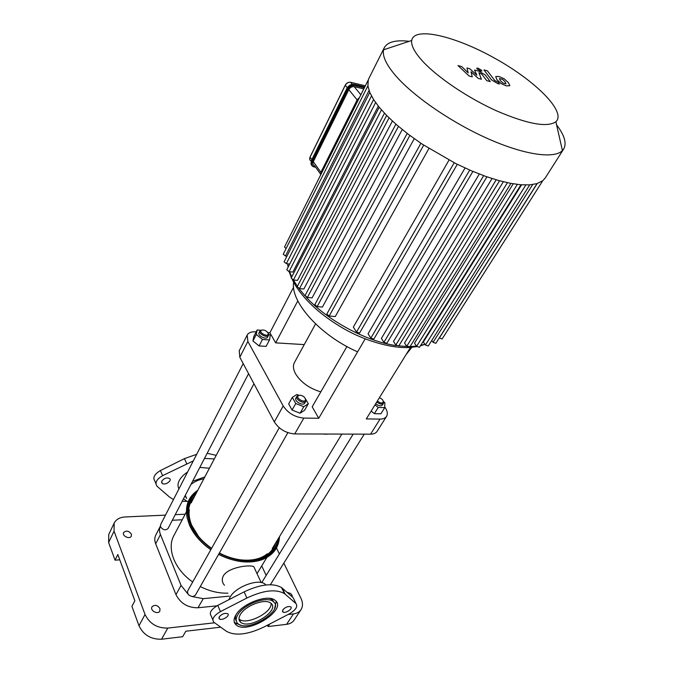 <?xml version="1.0" encoding="UTF-8"?>
<svg xmlns="http://www.w3.org/2000/svg" width="673" height="673" viewBox="0 0 673 673"><rect width="100%" height="100%" fill="white"/><g stroke="black" fill="none" stroke-linecap="round" stroke-linejoin="round"><path stroke-width="1.01" d="M183.443 498.903L188.061 501.923M204.819 476.93L192.604 481.296M187.582 472.059C183.679 474.583 180.894 477.426 179.237 480.589C177.68 483.752 177.588 486.495 178.976 488.825M209.404 468.24L199.822 467.407M185.025 495.858L186.606 498.441L185.277 495.378M203.818 478.823C199.141 479.58 194.859 481.439 190.989 484.4M155.917 483.593L154.908 481.161C152.552 477.679 154.386 474.145 160.426 470.553L184.427 458.633L196.693 454.292M207.149 453.316L216.201 455.343M161.831 481.035L162.05 483.264C164.448 485.864 172.414 480.934 169.63 478.57C166.82 477.308 164.22 478.124 161.831 481.035M214.317 458.91L204.483 458.439M193.294 460.912L162.597 475.66C156.54 479.26 154.681 482.802 157.036 486.268L169.638 497.154L173.491 499.526M182.156 501.377L186.455 501.309M265.944 584.955L265.036 584.114C258.6 578.292 235.701 586.713 230.099 597.102L228.904 599.685M236.156 614.525C235.062 617.065 235.096 619.177 236.265 620.876M274.239 602.554L272.254 599.626L269.654 598.398M237.805 614.769C235.542 618.655 235.626 621.65 238.057 623.762C248.27 633.066 285.327 609.502 273.103 601.443C266.685 595.756 243.55 604.404 237.805 614.769M234.187 621.818L235.348 623.063L240.539 625.057M274.584 608.602L276.25 601.536M235.861 614.979C242.204 603.513 267.812 593.931 274.921 600.207C288.481 609.141 247.445 635.228 236.139 624.906C233.464 622.575 233.371 619.269 235.861 614.979M285.175 594.2L295.994 603.588C298.004 606.583 295.758 610.024 289.255 613.902L264.287 626.841C247.992 634.673 235.399 636.17 226.507 631.341L213.821 622.214C211.532 619.143 213.736 615.61 220.433 611.631L246.882 598.019C263.387 590.255 275.905 588.791 284.435 593.62L285.175 594.2L282.324 588.21L281.575 587.622C273.053 582.734 260.569 584.147 244.122 591.861L217.783 605.397C211.12 609.359 208.924 612.893 211.213 615.988L212.803 619.774M282.837 609.839C285.428 607.054 288.044 606.053 290.702 606.819C293.428 608.552 285.201 613.953 282.87 611.967L282.837 609.839M219.263 616.796C221.997 613.818 224.816 612.8 227.726 613.742C230.536 615.728 221.737 621.137 219.348 618.891L219.263 616.796M240.387 614.483C245.334 605.591 265.17 598.188 270.672 603.075C281.121 609.99 249.372 630.189 240.606 622.222C238.503 620.413 238.427 617.831 240.387 614.483M295.994 603.588L293.15 597.674L282.324 588.21M363.799 88.912L354.183 86.64C351.954 86.38 350.162 87.381 348.816 89.644L313.29 161.68C312.499 163.598 312.911 164.927 314.51 165.667L320.466 174.013M348.816 89.644L357.144 99.924L359.517 97.459L357.144 99.924L320.895 172.313L320.651 174.963L320.895 172.313L313.29 161.68M472.269 76.84L470.991 71.809L478.301 78.43L481.422 79.254L478.907 72.734L481.868 74.181L486.747 80.659L490.272 81.584L485.258 74.972L479.193 71.271L474.524 70.026L476.896 75.199L469.762 68.747L466.969 67.99L468.223 72.903L461.728 66.585L457.993 65.584L469.106 76.007L472.269 76.84M502.571 79.397L499.391 78.548L500.3 80.541L502.815 82.989L506.012 83.839L505.07 81.812L502.571 79.397M495.707 76.512L496.859 79.624L501.175 83.629L506.323 85.892L509.848 85.707L508.468 82.72L504.195 78.783L499.088 76.537L495.707 76.512M483.937 69.916L491.408 79.759L497.498 83.486L499.475 84.007L497.978 82.047L494.781 80.541L487.395 70.858L483.937 69.916M480.774 71.086L481.868 71.027L481.447 70.177L477.897 68.133L476.795 68.183L477.207 69.033L480.774 71.086M357.843 100.79L357.144 99.924L320.895 172.313L321.534 173.213M378.293 106.115L292.881 272.077L289.028 271.665L286.782 269.772L373.591 99.57M529.727 184.865L428.264 346.015L425.437 345.005L423.351 342.019L521.567 184.814M520.969 184.764L419.489 347.31L416.629 346.292L414.501 343.196L513.221 183.805M507.434 182.703L406.761 346.275L404.532 343.011L503.337 181.752M496.211 179.826L395.859 344.955L393.503 341.455L492.03 178.538M483.66 175.67L383.913 342.271L381.372 338.452L479.302 174.029M469.712 170.084L370.857 338.073L368.055 333.8L465.043 168.006M454.174 162.773L356.539 332.058L353.333 327.103L449 160.098M428.911 148.489L335.289 316.537L329.19 316.041L326.859 313.997L420.886 143.273M414.248 138.663L322.401 307.081L317.134 306.627L314.821 304.608L407.19 133.431M402.252 129.536L312.087 297.903L307.368 297.474L305.062 295.481L395.892 124.185M392.409 121.056L303.86 289.003L299.527 288.591L297.239 286.631L386.63 115.462M384.468 113.224L297.483 280.397L293.436 279.976L291.173 278.05L379.219 107.259M563.579 149.162L545.315 177.865L542.707 180.768L536.953 183.628L529.5 184.882L520.599 184.739L510.353 183.292L498.811 180.566L485.94 176.486L471.664 170.917L455.764 163.573L422.181 144.14L408.158 134.171L396.59 124.791L387.11 115.949L379.522 107.63L373.759 99.831L369.847 92.588L367.912 85.942L368.274 79.994L369.006 78.203M369.771 92.42L284.099 261.805L286.328 263.673L289.701 264.052M367.895 85.858L283.249 254.184L285.453 256.026L286.934 256.203M368.282 79.978L284.536 246.983L286.05 248.623M537.062 183.594L435.868 343.314L433.084 342.313L431.772 340.445M542.741 180.743L442.119 338.982L439.309 337.888M406.761 346.275L409.647 347.293L510.9 183.401M395.859 344.955L398.778 345.972L499.559 180.776M370.857 338.073L373.843 339.083L472.892 171.438M383.913 342.271L386.866 343.28L486.924 176.831M356.539 332.058L359.55 333.059L457.278 164.321M422.509 61.075C414.585 52.317 410.976 45.461 411.683 40.506C414.08 26.037 456.084 36.275 495.883 58.879C535.834 81.214 566.649 112.012 555.873 121.754C547.225 127.702 527.514 124.093 496.741 110.944C467.903 97.964 437.45 77.395 422.509 61.075M556.571 124.833C564.454 135.172 566.843 143.189 563.747 148.893L562.426 150.575C554.308 159.021 524.948 155.068 488.539 138.975C452.18 122.923 413.912 96.693 395.867 75.94C386.31 64.801 382.205 56.086 383.568 49.794L384.266 47.758C387.497 41.911 395.817 39.757 409.226 41.314M304.246 344.601L275.669 342.86L269.898 332.756L293.596 287.186M346.915 346.545L312.196 406.829L318.733 418.278L303.817 418.084C294.909 417.226 288.036 413.18 283.198 405.937L247.857 341.421L247.184 335.095C248.522 332.681 251.323 331.579 255.58 331.797L256.194 331.831M267.804 332.613L269.898 332.756M384.763 406.938L385.469 408.074C387.471 411.346 387.841 414.097 386.58 416.326C385.385 418.177 383.198 419.094 380.035 419.094L366.297 418.917L410.505 347.436M320.819 391.863C309.53 388.498 301.168 382.567 295.716 374.087C293.226 369.595 292.789 365.776 294.395 362.621L294.454 362.503M239.235 350.801L239.815 357.245L247.857 341.421M283.198 405.937L274.323 421.921C279.059 429.164 285.848 433.168 294.715 433.934L303.817 418.084M380.035 419.094L370.562 434.169L294.715 433.934M318.733 418.278L365.195 338.864M370.562 434.169C373.725 434.135 375.904 433.176 377.124 431.309L386.538 416.402M406.029 354.663L411.842 347.327M293.621 282.298C290.324 301.95 320.188 335.549 357.599 351.844M275.669 342.86L297.803 300.881M274.323 421.921L239.815 357.245M288.094 614.499L293.47 613.894C296.894 613.465 299.418 612.035 301.041 609.629C302.985 606.407 302.959 602.646 300.966 598.356L283.829 563.116M279.388 553.972L276.477 547.99M185.151 514.222L175.241 514.677M165.491 515.123L125.102 516.957C119.769 517.31 116.118 519.371 114.158 523.14L108.757 534.446L108.614 542.505L115.058 560.163L117.825 554.527L134.861 600.762L131.925 606.373L138.991 625.739C143.458 634.976 150.971 639.476 161.537 639.224L182.669 636.708L185.841 631.215L220.71 627.177M108.614 542.505L114.057 531.174L114.158 523.14M114.057 531.174L145.04 614.474L138.991 625.739M161.537 639.224L167.796 628.077C157.171 628.271 149.583 623.736 145.04 614.474M167.796 628.077L214.611 622.794M239.125 620.026L239.622 619.968M159.938 608.527L159.854 611.042C157.987 614.979 149.743 610.604 151.989 606.861C154.731 604.421 157.381 604.977 159.938 608.527M286.959 592.265L290.643 593.485L292.04 595.218L292.376 597.001M131.37 534.118L131.336 536.129C129.822 539.729 121.763 535.994 123.647 532.562C126.255 530.265 128.829 530.778 131.37 534.118M216.992 605.818L197.997 607.769C187.876 607.845 180.541 603.462 175.964 594.629L155.682 543.801C154.462 540.629 154.487 537.744 155.749 535.153L155.799 535.06M269.646 624.064L268.056 626.538L286.614 624.334C290.029 623.879 292.545 622.441 294.177 620.018L300.966 609.73M268.056 626.538L267.45 625.209M261.713 565.926L266.171 575.432M229.224 596.127L203.254 598.659L192.242 596.564M188.011 594.049L181.062 585.426L160.452 534.572C159.257 531.519 159.223 528.734 160.351 526.21L155.749 535.153M172.338 520.254L182.232 519.766M119.786 559.827L115.058 560.163M238.965 618.899L239.277 619.168C246.141 625.688 272.313 612.674 271.076 603.412M224.479 585.249C221.981 582.465 221.627 579.302 223.411 575.76C228.29 567.28 249.456 564.411 253.797 566.658L255.075 569.417M173.987 535.414L173.853 535.666C166.601 548.722 174.635 569.56 192.705 581.985M200.276 586.562C209.555 591.239 218.775 593.435 227.928 593.157M322.476 434.018L326.876 434.228M332.899 434.051L323.52 434.026M379.421 397.684C381.843 398.702 383.147 400.056 383.341 401.739C382.399 403.573 380.396 403.337 377.351 401.041M376.754 402.008C379.707 404.254 381.953 404.692 383.492 403.312L383.24 401.015M383.492 403.312L382.415 405.037C380.876 406.416 378.63 405.979 375.685 403.741M383.534 401.638L384.813 402.656L384.754 407.619L380.893 413.786L374.365 413.676L371.134 411.085M374.365 413.676L378.218 407.476L374.97 404.885M384.754 407.619L378.218 407.476M279.253 427.776L187.708 590.877C187.144 594.141 188.911 596.042 193.008 596.564L195.372 595.176L287.876 432.68M300.04 395.219C303.153 395.749 304.995 397.188 305.55 399.535C305.433 403.926 294.858 397.987 298.501 395.573L300.04 395.219M299.367 395.244L296.928 396.296C294.934 399.392 304.196 404.591 305.761 401.259L305.332 398.567M305.761 401.259L304.734 403.068C303.161 406.408 293.916 401.217 295.901 398.113L296.928 396.296M305.693 399.198L308.301 403.783L304.591 410.269L300.074 413.23L292.074 410.042L288.675 403.901L292.326 397.364L296.894 394.504L298.787 395.261M308.301 403.783L303.792 406.719L295.758 403.497L292.326 397.364M300.074 413.23L303.792 406.719M292.074 410.042L295.758 403.497M243.205 363.605L160.536 524.78L160.536 526.833C163.026 530.08 165.533 530.644 168.04 528.515L248.573 373.658M267.904 332.782L268.224 333.816C268.241 337.669 258.247 332.538 261.36 330.292C263.698 329.534 265.877 330.367 267.904 332.782M262.041 329.997L259.946 330.973C258.255 333.8 267.215 338.393 268.493 335.364L268.064 333.11M268.493 335.364L267.56 337.156C266.281 340.193 257.33 335.608 259.021 332.773L259.946 330.973M268.527 334.01L270.277 335.415L269.486 339.932L266.129 346.359L259.113 345.947L252.947 340.967L253.839 336.45L257.128 329.997L260.754 330.241M269.486 339.932L262.462 339.486L256.253 334.489L257.128 329.997M259.113 345.947L262.462 339.486M252.947 340.967L256.253 334.489M184.427 458.633L186.69 463.68M160.426 470.553L162.597 475.66M246.882 598.019L244.122 591.861M220.433 611.631L217.783 605.397M350.44 82.266L365.355 85.808M311.162 161.099C309.673 160.325 309.311 159.013 310.068 157.171L310.152 156.994M345.367 85.135L345.283 85.286C346.629 83.031 348.404 82.039 350.625 82.299L352.307 84.344L350.625 82.299C348.362 81.963 346.57 82.922 345.249 85.168L310.034 157.045L309.748 159.509M311.843 159.652L310.068 157.171L345.283 85.286L347.268 87.734M314.131 166.946L314.468 166.828C311.91 166.08 311.17 164.305 312.255 161.495L311.75 161.192C310.648 163.876 311.22 165.735 313.458 166.769L314.131 166.946M315.477 167.013L314.468 166.828M315.629 167.232L314.325 166.997L315.612 167.207M312.255 161.495L347.764 89.4L347.226 89.088L311.75 161.192L311.498 160.544M347.764 89.4C349.523 86.447 351.853 85.151 354.755 85.496L354.738 84.882C351.617 84.52 349.11 85.925 347.226 89.088L346.864 88.634C348.749 85.471 351.247 84.075 354.36 84.428L364.808 86.91M364.64 87.229L354.738 84.882L364.64 87.229M354.755 85.496L364.371 87.776M311.641 165.297L311.414 160.721L346.822 88.516C348.69 85.362 351.197 83.999 354.36 84.428L354.191 84.394M346.94 88.474L311.38 160.595L310.968 164.002M360.854 94.784L354.191 86.64M297.39 286.345L293.386 279.976M291.771 276.889L289.583 271.724M288.195 266.996L287.64 263.816M432.024 340.807L431.2 341.346M424.915 344.256L420.667 345.417M416.511 346.115L410.093 346.57M409.571 346.57L398.795 345.939M396.548 345.644C366.701 341.682 327.356 320.575 306.013 296.978M305.046 295.918L298.905 288.448M389.044 117.868L299.527 288.591M409.874 135.466L317.134 306.627M398.441 126.389L307.368 297.474M423.696 145.141L329.19 316.041M381.465 109.909L293.436 279.976M371.479 95.987L286.328 263.673M369.031 90.485L285.453 256.026M375.618 102.574L289.028 271.665M517.335 184.402L416.629 346.292M532.68 184.553L433.084 342.313M525.832 184.982L425.437 345.005M537.231 183.544L439.376 337.981M293.47 613.894L286.614 624.334M197.997 607.769L203.254 598.659M175.964 594.629L181.062 585.426M155.682 543.801L160.452 534.572M194.741 531.376L191.443 525.167C186.842 513.634 187.851 504.102 194.455 496.581M275.787 542.758C271.867 554.316 261.847 560.18 245.754 560.365M190.964 524.46C188.036 517.52 187.304 511.068 188.76 505.112C189.979 500.35 192.47 496.38 196.23 493.216M277.764 539.51C276.998 544.247 274.954 548.352 271.631 551.801C268.165 555.326 263.631 557.808 258.011 559.246M211.515 548.47C201.614 541.496 194.615 533.386 190.526 524.141C185.125 510.092 187.33 499.206 197.147 491.475M278.79 537.82C277.907 559.044 246.966 568.13 219.297 553.147M211.448 548.596C201.496 541.588 194.463 533.437 190.35 524.149C184.882 509.865 187.212 498.853 197.332 491.122M279.001 537.483C278.445 559.036 247.218 568.441 219.23 553.273M210.287 549.387L210.8 549.74C200.714 542.648 193.597 534.396 189.433 524.982L187.086 517.604C184.949 505.633 188.507 496.531 197.769 490.306M279.48 536.684C278.908 547.713 273.045 555.402 261.89 559.759C248.943 564.008 234.507 562.224 218.582 554.409M276.325 546.409C269.865 562.662 242.415 567.087 218.624 554.325M210.851 549.648C200.933 542.657 193.917 534.522 189.82 525.251M162.05 483.264L161.554 482.095M265.456 585.014L265.036 584.114M273.103 601.443L272.254 599.626M236.139 624.906L235.348 623.063M240.606 622.222L239.277 619.168M219.348 618.891L218.902 617.831M282.87 611.967L282.408 610.983M284.435 593.62L281.575 587.622M314.148 166.971L313.458 166.769M360.854 94.792L354.183 86.64M287.699 264.304L288.103 267.181M289.163 271.682L291.359 277.688M292.217 279.564L295.952 286.261C306.207 301.941 322.157 316.074 343.802 328.676C363.353 339.958 389.717 348.387 408.772 347.529M424.966 344.332L420.406 345.829M416.915 346.629L409.361 347.504M411.683 40.506L383.568 49.794M555.873 121.754L562.426 150.575M384.266 47.758L368.88 78.455M239.201 350.869L247.184 335.095M315.57 323.906L294.395 362.621M261.149 582.524L253.797 566.658M198.619 536.574L191.729 525.327C189.424 519.733 188.617 514.551 189.306 509.781M267.358 553.761C260.687 559.196 251.366 561.181 239.386 559.709M211.608 548.31C201.807 541.386 194.901 533.361 190.88 524.233C188.003 517.301 187.287 510.925 188.76 505.112C187.683 509.747 187.851 514.618 189.264 519.716M219.39 552.987C239.041 563.452 261.974 562.426 271.631 551.801C268.056 555.326 263.547 557.799 258.112 559.221M222.3 556.209L218.574 554.417M257.027 573.623L266.819 557.513M173.853 535.666L186.404 511.859M253.957 383.745L191.09 502.975M341.85 434.077L272.195 548.672M383.341 401.739L383.703 402.622M353.199 434.11L261.721 582.641M364.261 434.144L270.361 584.719M298.501 395.573L297.525 395.665M305.55 399.535L305.979 400.418M261.36 330.292L260.417 330.435M268.224 333.816L268.645 334.666"/></g></svg>
